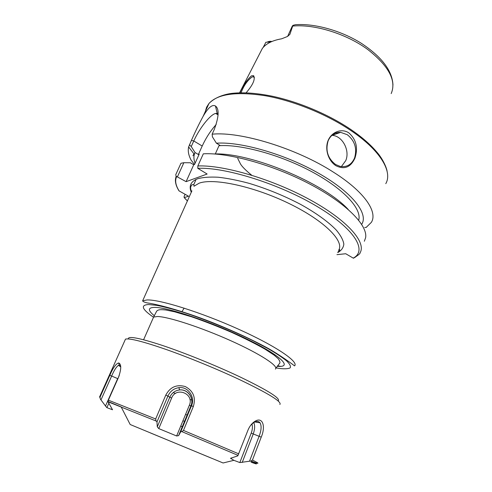 <?xml version="1.0" encoding="UTF-8"?>
<svg xmlns="http://www.w3.org/2000/svg" width="492" height="492" viewBox="0 0 492 492"><rect width="100%" height="100%" fill="white"/><g stroke="black" fill="none" stroke-linecap="round" stroke-linejoin="round"><path stroke-width="0.74" d="M392.967 85.067C392.339 70.694 381.681 56.703 360.993 43.093C340.901 30.559 314.732 23.308 295.428 24.698L292.937 25.356L289.874 34.366L287.42 36.506L281.615 38.813C272.562 40.369 266.154 43.56 262.384 48.382L260.631 51.789M270.723 42.017L265.871 42.244L263.195 47.41M239.93 92.81C243.226 85.399 247.064 79.741 251.443 75.842L253.589 75.645C255.52 79.083 253.023 84.821 246.092 92.84M291.928 26.912L292.937 25.356M355.396 257.132L353.293 258.159L345.728 253.737L336.94 254.653M185.09 194.291L184.082 196.542L184.192 197.624L188.547 196.24L178.99 190.847L177.969 188.922M177.471 176.72L183.86 162.711L180.964 163.264L175.742 174.678L176.124 176.228L186.099 181.659L193.743 164.746L194.568 164.414L199.205 154.144L198.374 154.5L202.206 146.026C206.093 137.649 210.76 130.485 216.197 124.525M353.213 258.115C367.536 250.877 355.224 229.278 317.432 206.671C279.813 184.033 225.367 166.979 197.79 168.319L207.132 174.033L186.099 181.659M197.79 168.319L197.852 165.952C223.928 164.888 272.875 179.297 310.366 199.967C347.967 220.619 366.632 242.624 359.984 252.943C360.427 253.423 358.281 255.176 353.539 258.202M364.338 241.252L365.599 237.753C367.985 225.557 346.645 203.46 310.028 184.18C273.484 164.888 228.208 152.391 203.313 153.818L197.852 165.952M348.865 132.901C356.214 139.433 358.238 147.846 354.947 158.135C350.648 167.348 344.308 169.869 335.913 165.699C328.379 160.902 324.572 149.371 328.072 140.595C331.633 131.874 341.626 128.031 348.865 132.901M366.681 226.904L371.38 222.329C377.942 211.824 364.314 191.597 333.373 172.132C296.621 148.363 240.422 131.241 212.144 134.199L212.421 136.844L216.4 143.19L219.906 145.312L218.977 145.712C241.295 144.07 281.24 155.06 312.789 172.237C344.412 189.402 362.112 209.266 358.68 220.188M218.128 114.003L217.2 113.418L215.471 106.008C219.364 108.923 218.958 116.764 214.248 129.531L212.144 134.199M193.928 153.818L192.962 155.804M215.471 106.008C212.255 104.175 208.128 107.631 203.091 116.376C199.149 123.67 195.262 131.671 191.425 140.38L188.639 146.942C187.723 150.823 188.522 155.183 191.044 160.017L194.445 164.463M271.984 41.463L269.923 41.303L267.759 41.777M254.364 77.422L253.097 76.678L251.886 77.127C247.298 80.559 243.7 85.78 241.08 92.785M328.133 140.829C330.741 135.036 334.911 132.213 340.642 132.36L347.303 134.71C354.843 140.817 357.26 148.59 354.554 158.03C351.608 164.617 346.811 167.415 340.175 166.419L335.538 164.469C327.777 158.356 325.304 150.472 328.133 140.829M331.909 135.355L332.038 135.362C342.266 135.644 350.199 150.349 345.771 160.57L341.374 166.616M189.414 144.777L191.234 146.548L195.023 152.514L194.328 154.334C193.596 157.022 193.848 160.005 195.078 163.282M361.663 224.327C368.772 213.983 352.789 192.827 319.179 173.596C285.674 154.347 240.975 141.462 216.4 143.19M364.738 227.568L366.552 227.255M195.023 152.514L198.374 154.5M198.528 155.638L199.205 154.144M183.86 162.711L190.373 162.772L193.743 164.746M214.204 153.965C250.01 152.305 324.043 182.963 348.201 209.451M218.977 145.712L215.305 153.959M217.2 113.418L215.687 113.424C210.342 114.445 199.451 128.283 193.774 140.976L191.425 140.38M191.234 146.548L193.774 140.976L202.206 146.026M193.663 184.838L195.791 180.09M128.283 338.933C127.926 335.753 139.236 337.899 162.225 345.384C184.678 352.893 215.551 365.384 239.358 376.614C268.005 390.427 280.944 398.563 278.183 401.017M173.233 392.579L175.472 393.471M189.894 399.326L191.782 400.113M185.57 414.405L187.114 415.045M182.938 420.765L184.488 421.404M180.767 426.011L182.317 426.656M180.736 426.078L182.292 426.724M211.701 458.292L130.398 424.602L211.701 458.292M150.607 433.009L223.104 462.978L150.607 433.009M251.098 462.191C258.306 464.848 258.208 464.466 250.803 461.041L239.825 462.566L233.878 460.327L230.625 458.28L237.79 455.863L248.048 429.977C249.549 426.466 251.553 423.778 254.056 421.921C262.55 415.66 266.037 426.097 261.227 437.142L252.47 460.002L257.636 462.818C258.731 463.827 256.56 463.224 251.117 461.01L252.47 460.002M250.803 461.041L251.117 461.016M124.802 340.648L125.491 339.117C129.599 338.072 143.215 341.546 166.327 349.535C188.774 357.438 217.243 369.129 239.573 379.621C268.761 393.625 282.193 401.915 279.862 404.486M125.491 339.117L99.532 397.062L100.011 397.198L109.802 375.341C113.08 367.739 116.05 363.613 118.707 362.955C121.506 364.258 121.407 369.129 118.406 377.573L108.369 400.156L155.663 418.969L165.773 395.113C170.152 387.001 176.677 384.154 185.336 386.577C193.313 390.949 195.994 397.548 193.387 406.374L183.473 430.42L238.755 453.864M178.614 435.623L176.64 435.98L158.762 428.6L171.628 398.053C176.105 386.251 194.592 393.748 189.346 405.279L190.914 405.838L178.614 435.623L180.748 431.761L181.868 431.619L183.473 430.42M158.762 428.6L157.286 426.816L169.783 397.216L167.92 396.072C170.115 391.288 173.756 388.489 178.848 387.671C187.981 386.22 195.478 397.173 191.511 405.691L180.748 431.761M155.663 418.969L156.112 421.011L156.966 421.958L157.286 426.816M156.112 421.011L108.055 401.81L112.527 409.762L106.893 407.653L105.503 406.011L117.674 378.619L111.647 376.042C114.039 370.439 116.303 366.872 118.431 365.328L119.273 365.144L120.731 366.755M100.011 397.198L100.313 399.012L105.503 406.011M101.014 399.83L111.647 376.042L109.802 375.341M108.055 401.81L108.369 400.156M156.966 421.958L167.92 396.072L165.773 395.113M250.668 425.334L253.06 423.058C256.141 420.992 258.472 420.9 260.053 422.782C261.701 425.881 261.387 430.359 259.118 436.232L249.573 461.078M292.789 26.07C314.48 23.923 346.682 33.868 367.893 49.612C388.883 66.131 396.644 80.793 391.183 93.591M275.397 369.086C279.044 366.276 260.366 353.969 230.68 340.667C201.056 327.352 168.289 316.7 157.532 316.51L153.609 317.057L152.889 318.693M277.193 366.294C293.048 367.825 281.682 356.005 247.113 339.179C212.667 322.328 167.501 307.088 154.445 307.402C147.766 307.592 147.735 310.378 154.347 315.753M153.43 317.168C141.899 309.228 140.275 305.015 148.566 304.53L156.837 305.378C164.156 306.817 173.036 309.148 183.479 312.371C205.336 319.474 231.843 330.286 253.3 340.864L267.728 348.453C275.944 353.213 282.248 357.364 286.639 360.913C289.837 364.031 291.024 366.337 290.2 367.832C288.281 368.84 284.696 369.049 279.438 368.453L276.067 367.893M280.748 366.356L277.611 365.784M142.655 300.797L147.01 299.948C159.832 299.413 200.877 312.223 238.38 329.136C275.957 346.036 299.142 361.934 294.56 365.888C287.728 360.556 273.441 351.024 265.778 347.1C251.965 339.683 236.012 332.241 217.925 324.794C186.775 311.928 158.492 304.425 146.991 302.869C144.113 302.137 142.668 301.448 142.655 300.797L191.917 190.834M337.949 251.996L339.64 250.539C339.794 249.143 339.431 249.093 338.558 250.397C344.861 241.51 324.794 220.933 289.468 203.713C254.229 186.431 213.62 177.753 199.137 183.19L193.965 186.253C194.199 184.648 193.467 184.211 191.788 184.943C190.853 186.88 189.937 186.462 191.4 191.978M337.727 252.587C341.405 250.539 343.441 247.704 343.834 244.087C343.195 240.053 340.716 235.422 336.387 230.195C328.607 222.04 316.196 213.03 300.581 204.377C283.995 195.705 266.83 188.694 249.087 183.338C237.814 180.318 227.538 178.288 218.263 177.237C209.795 176.782 202.932 177.286 197.673 178.75C190.81 181.437 188.676 185.945 191.271 192.267M184.242 197.612L187.397 200.927M176.696 176.511C174.765 180.478 175.576 185.281 179.125 190.927M205.379 111.358L206.603 107.195L208.989 103.461C217.673 93.917 236.418 91.34 265.225 95.731C293.041 100.626 326.024 113.929 350.027 129.968C380.119 149.919 392.862 171.634 385.783 183.651M336.546 132.785L337.549 133.443M289.874 34.366L287.838 36.174M181.868 431.619L238.067 455.389M193.387 406.374L190.921 405.838L178.596 435.648M189.346 405.279L176.64 435.98M171.628 398.053L169.783 397.216C171.788 392.948 175.078 390.513 179.66 389.928C187.796 388.895 194.408 398.151 190.921 405.838C194.315 398.231 187.76 389.037 179.66 389.928L178.848 387.671M106.893 407.653L108.787 403.385M117.895 378.711L119.224 375.544M261.227 437.142L253.239 433.95L242.212 462.462M251.904 424.024C252.759 426.515 252.537 429.534 251.24 433.095L239.825 462.566M251.24 433.095L253.239 433.95C254.893 429.325 255.071 425.537 253.774 422.579M230.766 458.667L231.043 457.966M262.384 48.382L239.555 92.822M237.704 158.369L240.514 164.02C242.156 166.745 245.877 170.472 251.683 175.207M275.809 368.323L279.37 363.613C280.378 362.862 280.022 361.251 278.3 358.785L274.204 355.187L264.985 349.142C256.387 344.222 245.36 338.668 231.892 332.494C218.147 326.577 204.727 321.35 191.628 316.817L174.512 311.768L165.706 309.972C159.722 309.382 158.732 309.812 157.452 310.464L156.702 311.11L153.609 317.057L143.602 339.732M349.818 128.806C327.697 114.039 297.881 101.561 271.627 96.088C256.535 93.099 243.497 92.176 232.507 93.314C225.748 94.027 215.545 96.752 208.989 103.461L203.091 116.376M336.165 132.901L337.18 133.566M287.648 36.371L292.334 25.984M253.835 76.783L253.589 75.645M254.37 77.521L253.097 76.678M350.144 129.021C361.386 136.635 370.224 144.254 376.663 151.887C382.825 158.775 386.651 167.766 387.13 171.45M340.642 132.36L332.038 135.362M194.328 154.334L188.639 146.942M218.104 114.931L215.687 113.424M178.99 190.847C176.253 186.45 175.09 182.495 175.503 178.965L176.124 176.228M187.378 200.957L184.192 197.624M184.125 308.127L181.855 311.854M181.154 313.004L180.865 313.478M223.104 462.978L233.878 460.327M130.159 424.479L121.155 406.909L108.031 401.509M99.931 397.425L99.532 397.062M118.707 362.955L119.273 365.144M120.743 366.891L118.431 365.328M254.056 421.921L253.06 423.058M254.911 421.976L260.053 422.782"/></g></svg>
